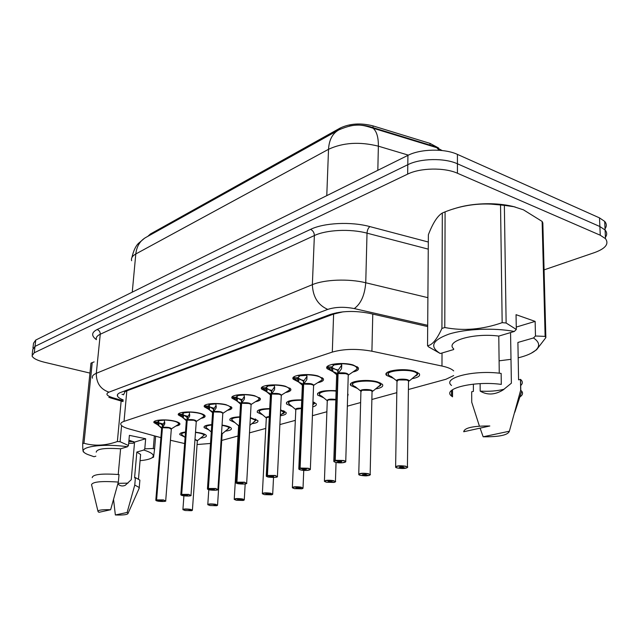 <?xml version="1.0" encoding="UTF-8"?>
<svg xmlns="http://www.w3.org/2000/svg" width="639" height="639" viewBox="0 0 639 639"><rect width="100%" height="100%" fill="white"/><g stroke="black" fill="none" stroke-linecap="round" stroke-linejoin="round"><path stroke-width="0.96" d="M332.464 371.403L327.2 368.735C323.134 364.51 342.272 361.634 353.063 364.965L358.104 367.529C359.358 369.43 357.584 370.932 352.784 372.042M298.221 381.803L293.285 379.231C289.739 375.341 307.535 372.896 317.934 375.948L323.19 378.568C324.245 380.285 322.583 381.635 318.19 382.601M266.159 391.475L261.655 389.047C258.555 385.453 275.177 383.376 285.202 386.18L290.633 388.839C291.536 390.389 289.962 391.595 285.921 392.45M236.254 400.541L232.101 398.241C229.377 394.926 244.953 393.153 254.626 395.741L260.217 398.409C260.984 399.814 259.498 400.901 255.768 401.659M208.274 409.048L204.416 406.875C202.012 403.816 216.661 402.29 226.006 404.687L231.717 407.347C232.372 408.633 230.975 409.607 227.508 410.278M182.035 417.059L178.433 414.999C176.308 412.163 190.126 410.853 199.168 413.082C202.387 413.848 204.32 414.727 204.975 415.725C205.534 416.892 204.208 417.778 200.989 418.377M157.386 424.608L153.999 422.651C152.106 420.023 165.181 418.896 173.936 420.973C177.243 421.732 179.208 422.603 179.823 423.585C180.31 424.655 179.048 425.462 176.037 425.997M393.568 378.368L386.531 375.373C381.882 370.908 403.249 367.633 414.495 371.203L419.176 373.575C420.662 375.812 418.249 377.529 411.931 378.719M357.425 388.424L350.859 385.533C346.785 381.403 366.626 378.607 377.497 381.882L382.426 384.335C383.696 386.395 381.363 387.945 375.42 388.975M323.725 397.817L317.583 395.03C317.192 391.595 323.366 390.149 336.122 390.685M292.215 406.62L286.464 403.944C285.897 401.108 290.993 399.758 301.752 399.886M262.709 414.879L257.293 412.315C256.67 409.974 260.808 408.736 269.714 408.593M235.008 422.643L229.896 420.19C229.281 418.265 232.58 417.147 239.793 416.836M250.344 417.634L257.837 420.574C258.539 422.083 256.471 423.138 251.638 423.737M208.953 429.967L204.129 427.619C203.553 426.053 206.101 425.055 211.781 424.631M222.052 425.079L225.591 425.718C228.754 426.453 230.655 427.299 231.302 428.25C231.901 429.656 229.896 430.614 225.271 431.141M184.407 436.876L179.831 434.632C179.327 433.378 181.22 432.507 185.494 432.028M195.502 432.172L200.494 432.954C203.745 433.689 205.678 434.528 206.293 435.471C206.812 436.772 204.855 437.659 200.422 438.114M170.437 440.255L184.631 443.554M438.65 148.032L430.015 143.384L373.056 125.907C360.739 122.752 349.741 123.487 340.06 128.112L150.381 234.018L147.777 236.374M342.959 311.84L333.614 314.068L126.834 390.82L125.1 391.651L123.726 394.287M197.076 444.528L210.511 443.466M453.69 370.908C451.701 368.927 447.803 367.305 441.98 366.043L371.914 351.21C357.073 348.543 343.87 348.838 332.304 352.089L124.03 421.365C121.346 422.283 120.308 423.393 120.907 424.695C121.769 426.237 124.541 427.659 129.246 428.977L160.892 437.643M408.409 389.51L445.902 379.278L453.69 375.572M221.717 440.431L238.02 435.99M249.482 432.859L265.768 428.418M279.866 424.576L295.33 420.358M312.391 415.701L326.88 411.748M347.312 406.172L360.628 402.546M371.866 399.479L396.811 392.673M280.577 409.855L286.04 412.403C286.847 413.944 284.93 415.07 280.289 415.789M312.942 401.795L316.081 403.672C316.896 404.958 315.786 406.029 312.743 406.875M347.68 393.872L348.135 394.343L347.6 396.611M89.947 373.088L44.387 362.233C37.094 360.42 32.964 358.287 32.014 355.835L34.242 352.776L407.666 174.112C420.206 167.793 444.504 167.33 457.436 173.241L600.253 235.224L599.877 226.533L605.085 230.016C607.098 232.348 607.202 234.769 605.413 237.285C607.202 234.769 607.098 232.348 605.085 230.016L599.877 226.533L457.428 163.784L599.877 226.533L599.502 217.883L604.702 221.413C606.707 223.778 606.818 226.238 605.029 228.786M407.666 174.112L407.794 164.718C420.302 158.304 444.528 157.809 457.428 163.784C444.528 157.809 420.302 158.304 407.794 164.718L35.001 346.394L407.794 164.718L407.922 155.373C420.398 148.863 444.552 148.344 457.42 154.39L599.502 217.883M32.773 349.509L35.001 346.394L32.773 349.509L32.182 354.461M408.393 155.149L378.368 146.171C378.464 137.313 376.69 131.315 373.056 128.199L370.476 126.857C363.455 124.829 356.418 124.565 349.373 126.051M377.825 170.309L378.368 146.171C359.677 141.523 343.063 142.561 328.526 149.302C329.109 139.669 332.655 133.152 339.165 129.733C356.474 122.472 362.696 125.06 373.056 128.199L436.772 147.681L433.873 146.267L370.812 126.961M32.94 348.111L33.532 343.207L35.76 340.044L407.922 155.373M600.253 235.224L605.476 238.666C609.207 243.85 605.628 248.475 594.717 252.525L544.077 269.874M427.683 326.561L369.558 313.35C354.773 310.506 341.633 310.889 330.139 314.524L120.555 392.49C117.935 393.496 116.913 394.702 117.48 396.1C118.103 397.426 120.012 398.688 123.207 399.902M191.724 510.625L191.636 510.649C192.818 510.297 192.339 509.914 190.206 509.491C183.497 508.971 181.803 509.307 185.118 510.505L191.42 510.697L188.976 509.93M188.952 510.241L191.636 510.649M195.286 439.72L197.331 440.918M194.991 439.32L197.491 440.638L204.768 434.672L204.097 434.017M182.307 432.547L181.468 433.937L182.299 432.547M202.699 436.277L204.704 434.672M164.375 419.935L164.71 424.008L162.458 427.707L162.681 424.935L164.463 422.099M156.387 499.77L156.523 499.962C155.373 500.345 155.924 500.76 158.192 501.208C165.134 501.759 166.835 501.391 163.296 500.097L156.739 499.906L163.4 499.906L165.653 501.008C166.412 500.944 164.83 501.974 158.168 501.208L155.796 500.281L156.387 499.77L162.226 427.771L158.815 425.854L154.965 422.036L158.145 422.075L162.649 425.262M169.103 427.906L171.308 429.224L169.103 427.906L162.458 427.707M162.226 427.771L162.45 425.007M156.739 499.906L162.386 500.72L159.854 500.848L156.523 499.962M156.619 499.722L162.45 427.771C166.18 427.259 169.127 427.611 171.284 428.801M162.442 427.882L161.635 428.521L155.82 500.017M157.25 420.366L159.199 420.766L158.145 422.075M163.352 424.072L159.295 422.922M157.945 420.238L159.59 420.63L164.351 420.111M164.103 419.879L159.59 420.63M178.84 423.865L179.136 422.874M154.886 421.101L154.989 422.083M159.055 422.994L155.596 423.034M216.813 505.657L216.717 505.673C217.987 505.305 217.54 504.898 215.375 504.459C208.49 503.915 206.685 504.275 209.975 505.537L216.485 505.721L214.009 504.906M213.985 505.249L216.717 505.673M221.549 432.771L222.116 433.538M217.572 505.241L215.479 504.275C210.846 503.708 208.282 503.844 207.787 504.682L209.959 505.537L216.605 505.657M222.148 433.809L229.784 427.539L228.954 426.716M205.798 426.884L206.748 425.326L205.958 427.291M227.588 429.256L229.76 427.068M243.451 500.377L243.363 500.393C244.721 500.002 244.314 499.57 242.117 499.107C235.04 498.54 233.123 498.923 236.382 500.257L243.108 500.441L240.599 499.57M240.576 499.946L237.564 499.642L240.232 499.482L243.363 500.393L244.29 499.922M239.29 425.231L238.69 425.55M249.913 425.35L256.327 419.975M232.7 417.658L231.757 419.775M253.987 421.804L256.223 419.759L255.312 418.952M232.692 417.658L231.614 419.424M271.799 494.754L271.711 494.77C273.18 494.354 272.805 493.907 270.593 493.412C263.308 492.821 261.271 493.228 264.474 494.634L271.439 494.826L268.899 493.891M268.875 494.306L265.8 493.995L268.58 493.819L271.711 494.77M269.283 416.963L267.262 417.267L266.303 418.218L267.262 417.267L269.283 416.963L266.375 417.69M280.313 415.238L284.459 411.971M259.043 411.5L260.273 409.503L259.162 411.788M282.039 413.896L282.238 413.944C284.235 413.289 284.946 412.498 284.379 411.572L283.317 410.685M302.031 488.755L301.935 488.779C303.525 488.34 303.198 487.853 300.961 487.341C293.461 486.726 291.288 487.158 294.435 488.643L301.648 488.835L299.052 488.284L299.076 487.829M299.052 488.284L295.905 487.98L298.812 487.773L301.935 488.779M299.156 488.268L299.172 487.861M301.384 408.521L296.839 408.848L295.793 409.911L296.839 408.848L301.384 408.521L295.865 409.311M312.822 404.791L314.58 403.369L313.126 401.867M288.261 403.089L289.651 400.829L288.349 403.297M312.806 405.214L314.372 402.402M187.451 419.687C192.651 419.304 195.638 419.863 196.421 421.357L203.753 416.572C204.049 414.144 199.248 412.642 189.352 412.051L189.623 416.229L187.211 420.055L187.427 417.211L189.36 414.216M187.195 420.246L183.353 418.186L179.359 414.264L182.65 414.296L187.395 417.571M186.971 420.135L187.179 417.283M186.412 420.494L186.971 420.198L186.316 420.965L180.837 494.506M181.46 494.235L181.596 494.434C180.358 494.842 180.885 495.281 183.177 495.752C190.318 496.327 192.131 495.928 188.609 494.562L181.827 494.378L188.713 494.378L190.957 495.505C191.716 495.417 190.198 496.559 183.153 495.752L180.813 494.81L181.46 494.235L186.963 420.198M181.827 494.378L187.578 495.217L184.951 495.369L181.596 494.434M194.08 420.262L196.253 421.644L194.08 420.262L187.203 420.127L181.7 494.179M181.843 412.482L183.848 412.906L182.65 414.296L182.706 413.617M188.066 416.436L183.768 415.19C182.235 414.376 182.179 413.641 183.601 412.994M189.4 412.235L184.288 412.77L189.248 412.203M182.57 412.347L184.272 412.762M203.985 416.101L204.264 414.999M179.343 413.289L179.383 414.312M183.585 415.246L179.998 415.294M213.801 411.548C219.153 411.125 222.212 411.7 222.971 413.265L230.487 408.321C230.831 405.773 225.974 404.207 215.91 403.616L216.126 407.946L213.546 411.931L213.738 408.992L215.838 405.829M213.53 412.131L209.448 410.03L205.303 405.989L208.705 406.021L213.714 409.383M220.655 412.131L222.819 413.121L222.787 413.585L222.819 413.113L220.655 412.131L213.546 411.931M213.29 412.003L213.482 409.08M212.659 412.403L213.29 412.075L212.563 412.93L207.467 488.643M208.162 488.34L208.298 488.547C206.956 488.979 207.451 489.442 209.784 489.945C217.124 490.536 219.057 490.121 215.567 488.675L208.546 488.492L215.678 488.484L217.899 489.642C218.594 489.538 217.332 490.8 209.752 489.945L207.443 488.995L208.162 488.34L213.282 412.075M208.546 488.492L214.408 489.354L211.669 489.53L208.298 488.547M208.418 488.284L213.538 411.995C217.46 411.42 220.535 411.772 222.771 413.05M210.071 404.551L208.705 406.021L209.8 404.639M214.329 408.321L209.784 406.971M208.761 403.952L210.519 404.399L215.95 403.8M215.958 403.856L210.519 404.399M210.047 404.551L208.01 404.096M230.727 407.834L230.983 406.612M205.351 404.99L205.327 406.053M209.448 410.03L209.656 407.011L205.95 407.059M244.178 394.487L244.378 399.119L241.606 403.265L241.79 400.246L244.074 396.883M236.654 482.054L236.789 482.261C235.344 482.725 235.799 483.22 238.155 483.747L235.855 482.788L236.654 482.054L241.334 403.345L237.253 401.34L232.931 397.178L236.462 397.21L241.766 400.661M248.978 403.465L251.095 404.455L251.063 404.99L251.095 404.455L248.978 403.465L241.606 403.265M241.334 403.345L241.51 400.326M237.061 482.205L244.457 482.189L246.646 483.388C247.285 483.268 246.231 484.65 238.131 483.747C245.719 484.37 247.788 483.915 244.338 482.397L237.061 482.205L242.309 482.836L243.036 483.1L240.176 483.308L236.789 482.261M236.925 481.99L241.606 403.337C245.767 402.714 248.93 403.089 251.095 404.455L251.063 404.99M241.598 403.481L240.536 404.383L235.879 482.381M238.012 395.645L236.462 397.21L237.724 395.741M242.309 399.687L237.492 398.217M238.507 395.477L244.266 394.838M244.282 394.966L238.515 395.485L236.686 395.006M237.996 395.645L235.903 395.166M259.218 399.024L259.458 397.658M233.051 396.148L232.955 397.258M237.452 398.225L233.586 398.289M128.95 440.215L134.565 442.092L145.66 438.745L144.797 448.834L153.304 448.506L154.574 449.105L153.536 457.22M144.797 448.834L143.807 450.048C152.537 452.835 155.237 455.431 151.906 457.851C149.734 459.193 145.788 460.136 140.077 460.671M143.807 450.048L136.826 452.053L140.612 454.489L140.508 455.719M136.826 452.053L134.573 477.828L135.412 477.613L139.885 480.129L139.781 481.319M135.412 477.613L134.765 485.057L139.246 487.501L138.895 488.899M134.765 485.057L127.129 512.47L128.104 513.277C127.848 514.667 123.599 515.226 115.355 514.97L113.558 499.578M115.355 514.97L127.129 512.47M117.856 483.883C119.988 486.031 122.44 486.511 125.228 485.32L131.243 479.705L134.565 442.092M127.968 483.148L117.999 483.34M83.765 451.925C83.07 452.636 82.711 449.888 82.687 443.666L90.97 363.136L92.232 362.593L83.965 443.258C94.564 446.262 105.699 445.687 117.368 441.517L121.146 401.028M94.133 361.906L92.232 362.593M155.636 436.205L154.574 449.105M153.304 448.506L154.358 435.854M121.586 425.566L120.092 441.725L128.479 445.519L127.496 446.749C98.63 442.651 72.375 448.163 87.719 454.489L94.037 456.717L95.842 456.182M117.368 441.517L120.092 441.725M82.687 443.666L83.965 443.258M118.223 474.497L120.595 448.802L127.496 446.749M96.241 452.164C96.657 448.874 104.772 447.755 120.595 448.802M92.216 477.629C92.735 474.386 101.673 473.363 119.03 474.569L118.343 482.07C100.946 480.871 91.992 481.846 91.489 484.993M110.635 509.738L99.005 512.302L98.086 511.703C97.455 510.154 101.641 509.491 110.635 509.738L118.343 482.07M128.671 443.314L133.319 443.25L133.471 441.581M128.83 441.565L133.463 441.629M128.934 440.447L130.076 440.487M145.66 438.745L129.39 435.351L128.479 445.519M516.272 327.072L535.139 321.393L535.474 336.002L545.123 336.394L542.128 221.437L523.421 209.816L513.884 206.709L504.363 205.359L506.128 323.007L516.312 329.46L514.307 331.465C494.043 327.599 465.599 328.821 448.945 334.109C432.14 340.267 429.256 346.737 440.295 353.527L453.69 349.533M542.128 221.437L542.838 222.955L545.858 337.624L536.568 349.749L531.033 353.335M535.474 336.002L533.477 337.967C539.404 341.937 540.219 345.971 535.905 350.076C532.383 353.215 526.472 355.803 518.181 357.84M511 359.318L499.099 360.827M545.123 336.394L545.858 337.624M479.418 426.125L471.734 402.219L471.678 391.795L473.411 391.348L473.371 384.143M533.477 337.967L517.902 342.448L518.58 379.822L520.577 379.43C522.878 381.475 522.918 383.512 520.689 385.533M520.473 379.342L520.673 390.181L521.751 391.244C523.245 393.225 522.614 395.134 519.858 396.979M520.673 390.181L509.379 431.213C508.005 435.103 499.267 436.956 483.164 436.788L480.097 428.13M483.164 436.788L509.379 431.213M504.099 389.231C497.246 390.996 489.266 391.619 480.177 391.108C487.285 395.293 494.906 394.926 503.029 389.998L511.384 383.184L510.561 332.584M453.195 209.041C464.178 205.319 476.686 203.553 490.72 203.737C499.778 203.953 507.973 205.055 515.29 207.044M442.316 213.035C437.507 215.846 432.859 223.083 428.37 234.745L427.539 345.707C432.068 345.276 436.868 339.517 441.924 328.438L442.316 213.035L445.087 211.852L444.792 327.519C463.499 331.138 482.621 329.516 502.166 322.655L500.537 204.975L491.231 204.137C475.536 203.338 460.152 205.91 445.087 211.852M500.537 204.975L504.363 205.359M502.166 322.655L506.128 323.007M441.924 328.438L444.792 327.519M440.295 353.527L428.577 346.857L427.539 345.707M499.259 373.192L498.779 336.09L514.307 331.465M453.69 348.83C444.744 341.258 473.571 332.671 498.779 336.09M451.533 385.477C441.725 377.945 473.882 369.646 501.144 373.416L501.296 384.39C473.946 380.684 441.685 388.696 451.533 396.044L451.533 390.485M452.532 389.702L452.532 396.827L451.533 396.044M463.714 431.748C464.409 427.81 473.116 425.886 489.833 425.981L463.714 431.748M480.129 383.648L480.177 391.108M535.139 321.393L516.048 314.676L516.312 329.46M334.325 482.357L334.237 482.373C335.946 481.902 335.675 481.391 333.422 480.847C325.69 480.209 323.366 480.672 326.441 482.245L333.933 482.437L331.306 481.854L331.322 481.351M331.306 481.854L328.079 481.55L331.122 481.303L331.753 481.542L331.409 481.83L334.237 482.373M331.409 481.83L331.425 481.383M335.826 399.854L328.414 399.862L327.256 401.052L328.414 399.862C329.756 399.359 332.224 399.359 335.826 399.854L328.414 399.862L327.328 400.381M319.428 394.127L321.01 391.563L319.332 392.777L319.476 394.239M368.919 475.496L368.831 475.52C370.684 475.009 370.476 474.465 368.2 473.89C362.896 472.676 355.068 474.266 360.716 475.384L368.503 475.584L365.843 474.969L365.859 474.41M365.843 474.969L362.545 474.665L365.732 474.386L366.339 474.609L365.955 474.945L368.831 475.52M365.955 474.945L365.971 474.442M370.293 390.325L362.193 390.245L360.915 391.595L362.193 390.245C363.783 389.67 366.482 389.702 370.293 390.325L372.058 391.188L372.042 391.907L372.058 391.188L372.194 391.579L374.015 390.237L380.54 384.886L380.564 383.52L378.903 382.322M354.557 381.643C352.576 382.529 351.977 383.504 352.768 384.574C351.977 383.504 352.568 382.529 354.549 381.651M378.08 386.747C380.644 385.82 381.467 384.742 380.564 383.512L380.58 383.009M406.053 468.131L405.965 468.155C407.978 467.612 407.842 467.029 405.557 466.422C400.198 465.128 391.779 466.837 397.506 468.028L405.613 468.219L402.929 467.572L402.937 466.957M402.929 467.572L399.543 467.277C399.71 466.797 400.829 466.686 402.905 466.949L403.481 467.173L403.049 467.548L405.965 468.155M403.049 467.548L403.057 466.989M406.835 380.005L398.409 379.941L396.987 381.459L398.409 379.941C400.126 379.326 402.937 379.35 406.835 380.013L408.521 380.844L408.505 381.667L408.521 380.844L408.688 381.307L410.845 379.694L417.531 373.975M388.432 374.294C387.561 373.104 388.256 372.01 390.509 371.027C388.216 372.034 387.546 373.144 388.488 374.35M414.831 376.291C417.475 375.253 418.281 374.079 417.251 372.761L415.31 371.459M274.427 384.862L274.554 389.686L271.575 394.007L271.735 390.892L274.227 387.322M267.118 475.328L267.27 475.544C265.704 476.039 266.112 476.566 268.492 477.117C276.288 477.772 278.5 477.293 275.113 475.672L267.557 475.48L275.241 475.464L277.382 476.702C277.845 476.558 277.462 478.052 268.46 477.117L266.239 476.159L267.118 475.328L271.287 394.095L266.934 392.066L262.429 387.777L266.096 387.801L271.711 391.348M279.219 394.207L281.288 395.198L281.256 395.813L281.288 395.198L279.219 394.207L271.575 394.007M271.287 394.095L271.447 390.988M267.557 475.48L273.644 476.414L270.648 476.646L267.27 475.544M267.421 475.264L271.575 394.079C275.705 393.424 278.923 393.776 281.24 395.134M271.567 394.239L270.401 395.261L266.263 475.688M267.853 386.14L266.096 387.801L267.549 386.236M272.166 390.461L268.356 389.494M274.538 385.469L268.388 385.964L274.522 385.261M267.853 385.82L265.688 385.621M266.511 385.453L268.364 385.964M289.651 389.606L289.85 388.081M262.621 386.715L262.453 387.865M267.118 388.847L263.1 388.927M306.816 374.558L306.856 379.59L303.653 384.103L303.789 380.892L306.52 377.082M299.787 468.123L299.939 468.347C298.237 468.874 298.589 469.433 301.001 470.016C306.488 471.247 313.957 469.641 308.102 468.467L300.106 468.052L308.238 468.251L310.29 469.034L310.298 469.593L306.496 470.448L300.961 470.016L298.796 469.058L299.787 468.123L303.341 384.199L298.701 382.138L294.403 378.679L293.996 377.713L297.798 377.737L303.773 381.387M300.106 468.052L303.653 384.183C306.848 383.4 310.163 383.767 313.597 385.277L313.565 385.988L313.597 385.277L311.592 384.303L303.653 384.103M303.341 384.199L303.477 380.988M300.242 468.275L306.456 469.242L303.317 469.513L302.622 469.25L302.95 468.938L299.939 468.347M303.645 384.351L302.359 385.517L298.82 468.523M299.795 375.956L297.798 377.737M297.79 377.737L299.467 376.067M304.1 380.604L299.987 379.534M306.928 375.341L300.362 375.78L298.437 375.221M299.771 375.956L297.566 375.405M322.216 379.518L322.383 377.817M294.259 376.627L294.012 377.833M298.852 378.823L294.667 378.911M341.577 363.495L341.53 368.759L338.071 373.48L338.175 370.157L341.721 365.085M338.063 373.743L332.759 371.499L328.246 367.936L327.839 366.93L331.801 366.938L332.895 368.064L338.159 370.7M348.215 374.582C345.803 373.144 342.424 372.801 338.071 373.551L338.071 373.48M337.735 373.583L337.839 370.261M336.721 374.198L337.735 373.655L336.641 375.061L333.806 460.815M334.884 460.376L335.044 460.607C333.191 461.174 333.478 461.773 335.914 462.396C341.474 463.698 349.509 461.965 343.558 460.727L335.235 460.296L343.694 460.495L345.667 461.262L345.707 461.885L341.945 462.828L335.866 462.388L333.79 461.446L334.884 460.376L337.727 373.663M335.379 460.535L341.705 461.534C341.561 462.013 340.459 462.117 338.406 461.853L337.743 461.59L338.111 461.23L335.044 460.607M348.231 375.452L348.255 374.63L346.33 373.671L338.071 373.559C341.314 372.729 344.709 373.088 348.255 374.63L348.231 375.452M335.235 460.296L338.071 373.559M334.061 365.037L331.801 366.938L333.702 365.149M338.319 370.037L334.524 369.102M341.697 364.565L340.938 364.038L334.676 364.845L341.681 364.022M334.053 364.653L331.785 364.446M332.695 364.246L334.676 364.845M357.313 368.487L357.273 366.778M328.182 365.82L327.855 367.082M332.759 371.499L332.879 368.08L328.526 368.168M341.729 365.26L341.53 368.759M150.381 234.018L150.293 234.968M340.06 128.112L340.02 129.294M373.056 125.907L373 128.175M430.015 143.384L429.999 145.612M123.886 391.252L125.1 391.651M123.678 394.806L121.969 394.247M336.625 312.751L337.208 312.982M126.834 390.82L124.03 421.365M333.614 314.068L332.304 352.089M372.777 314.076L371.914 351.21M442.02 353.008L441.98 366.043M326.777 195.638L328.526 149.302L135.803 253.971C136.738 245.999 140.276 240.392 146.395 237.141L337.624 130.588M132.257 292.159L135.803 253.971C132.345 255.912 130.955 258.156 131.626 260.72M442.18 150.54L436.772 147.681L439.209 150.269M35.76 340.044L34.242 352.776M457.42 154.39L457.436 173.241M430.47 145.213L430.462 145.756M96.401 339.652C91.193 335.834 91.425 332.464 97.112 329.524L310.562 229.377C324.005 222.779 351.083 221.437 369.885 226.597L428.314 242.021M92.471 378.168C91.792 376.299 93.07 374.686 96.305 373.312L100.251 334.237C97.032 335.763 95.754 337.552 96.401 339.613M427.691 325.315L354.262 308.581C344.293 306.648 335.459 306.92 327.751 309.396L108.957 392.154C100.451 389.223 96.233 382.945 96.305 373.312L312.359 284.674C324.5 279.467 348.806 278.54 365.748 282.757L367.018 233.155C350.332 228.634 326.369 229.784 314.372 235.559L100.251 334.237C100.267 331.889 99.229 330.315 97.112 329.524M354.262 308.581C360.907 303.781 364.741 295.17 365.748 282.757L427.898 297.67M428.266 249.138L367.018 233.155C367.249 230.152 368.208 227.963 369.885 226.597M327.751 309.396C318.014 305.13 312.886 296.887 312.359 284.674L314.372 235.559C314.244 232.596 312.974 230.535 310.562 229.377M108.957 392.154C105.339 393.872 106.577 395.725 112.688 397.722L123.127 400.789M112.688 397.722L108.87 397.426M191.452 510.697L185.102 510.505L182.906 509.658C183.393 508.892 185.861 508.78 190.302 509.315L192.419 510.018L197.339 440.766M191.676 510.649L192.419 510.249M194.967 439.656L197.307 440.535M185.086 437.475L182.746 435.407C180.645 434.089 181.548 433.098 185.462 432.427M195.478 432.443C200.191 433.026 203.138 433.905 204.312 435.071M162.681 427.347C167.73 426.996 170.661 427.531 171.46 428.953L171.316 429.081M161.595 428.314L161.883 427.595M164.391 419.975C174.12 420.566 178.864 422.012 178.616 424.32L171.332 428.873L165.693 500.936M161.723 428.098L162.226 427.834M179.096 422.85L178.616 424.32L177.658 424.943M158.815 425.854L159.047 423.002M158.049 425.199L158.089 422.075M164.71 424.008L164.814 422.77M216.757 505.681L217.564 504.978L222.132 433.961M211.277 432.004L207.22 428.449C204.648 426.78 206.165 425.63 211.757 424.991M222.029 425.398C225.998 426.037 228.435 426.884 229.337 427.946M238.555 425.798L239.313 424.847M243.139 500.449L236.358 500.257L234.217 499.386C234.721 498.484 237.388 498.324 242.229 498.915L244.282 499.626L245.176 483.979M238.435 425.614L233.203 421.085C230.16 419.024 232.356 417.722 239.769 417.179M250.328 418.018L255.888 420.382M266.223 417.97C265.784 417.259 266.806 416.796 269.307 416.596M271.479 494.826L264.45 494.634L262.349 493.763C262.853 492.773 265.632 492.589 270.704 493.22L272.733 494.259M266.104 417.77L260.824 413.273C257.325 410.757 260.281 409.319 269.698 408.944M280.553 410.358L284.107 412.347M295.697 409.639C295.354 408.561 297.255 408.065 301.4 408.137M301.688 488.835L294.403 488.643L292.35 487.773C292.854 486.686 295.761 486.471 301.081 487.134L303.062 488.22M295.561 409.415L290.258 404.974C286.312 401.923 290.138 400.349 301.736 400.262M312.91 402.618L314.164 403.792M190.981 495.441L196.269 421.492M186.261 420.742L186.604 419.951M187.211 420.119C191.029 419.583 194.04 419.935 196.237 421.165M196.285 421.237L196.253 421.644M204.224 414.975L203.753 416.572L202.667 417.283M180.326 415.574L179.767 415.094M183.353 418.186L183.577 415.254M182.554 417.507L182.594 414.296M189.623 416.229L189.727 414.807M217.923 489.594L222.803 413.425M212.499 412.69L212.899 411.828M222.819 413.113L222.787 413.585M230.943 406.588L230.487 408.321L229.249 409.136M206.557 407.586L205.71 406.851M208.61 409.335L208.649 406.021M216.126 407.946L216.238 406.284M241.885 402.866C247.389 402.402 250.52 403.001 251.263 404.647L251.071 404.822M240.456 404.12L240.919 403.161M244.226 394.622C254.458 395.206 259.378 396.843 258.979 399.519L251.095 404.455L246.662 483.348M240.631 403.792L241.334 403.417M259.41 397.626L258.979 399.519L257.565 400.453M234.537 399.087L233.339 398.073M237.253 401.34L237.444 398.233M236.366 400.637L236.398 397.21M244.378 399.119L244.489 397.131M244.282 394.934L243.882 394.83M327.144 400.757C327.336 399.207 330.235 398.768 335.834 399.455M333.965 482.437L326.401 482.237L324.412 481.375C324.908 480.185 327.951 479.937 333.55 480.64L335.483 481.758M327 400.509L321.673 396.132C314.795 393.376 324.732 389.814 336.114 391.108M360.771 391.268C358.495 388.784 373.871 389.007 372.305 391.443L374.015 390.237M368.535 475.584C366.347 475.664 367.449 476.255 360.668 475.384L358.751 474.521C359.238 473.211 362.433 472.932 368.336 473.675L370.213 474.841M360.971 390.836L362.193 390.245C366.411 389.51 369.685 389.814 372.026 391.148M360.62 390.988L355.284 386.699C341.897 381.1 379.015 378.344 380.54 384.886M396.819 381.1C394.415 378.464 410.374 378.528 408.808 381.148L410.845 379.694M397.45 468.028L395.613 467.181C396.1 465.735 399.455 465.408 405.693 466.19L407.514 467.397M397.035 380.612L398.409 379.941C402.746 379.159 406.1 379.446 408.489 380.82M396.651 380.788L391.332 376.611C376.491 370.7 416.237 367.233 417.315 374.414M271.871 393.592C277.55 393.089 280.753 393.704 281.479 395.437L281.264 395.645M270.297 394.966L270.848 393.912M274.474 385.013C284.866 385.597 289.85 387.298 289.411 390.109L281.288 395.198L277.398 476.662M281.288 395.198L281.256 395.813M270.497 394.59L271.287 394.167M289.802 388.049L289.411 390.109L287.79 391.196M264.442 390.046L262.845 388.704M274.035 385.277L273.851 384.854M266.934 392.066L267.102 388.863M266 391.34L266.032 387.801M274.554 389.686L274.674 387.21M274.53 385.421L274.027 385.261M303.972 383.672C309.819 383.12 313.102 383.751 313.813 385.573L313.573 385.812M302.231 385.189L302.87 384.015M303.653 384.175C307.998 383.472 311.313 383.839 313.597 385.277L310.346 469.505M302.447 384.75L303.341 384.271M306.864 374.726C317.423 375.301 322.455 377.066 321.984 380.021L320.123 381.283M296.48 380.389L294.403 378.679M306.305 375.037L306.145 374.55M298.701 382.138L298.844 378.831M297.71 381.395L297.734 377.737M306.856 379.59L306.992 376.331M306.928 375.253L306.305 375.013M338.414 373.024C344.445 372.417 347.808 373.072 348.511 374.989L348.231 375.269M336.489 374.702L337.232 373.392M341.633 363.679C352.345 364.246 357.441 366.083 356.937 369.182L348.511 374.989L348.255 374.63L345.747 461.805M357.209 366.73L356.937 369.182L354.789 370.66M330.882 370.061L328.246 367.936M341.689 364.366L340.819 363.487M331.713 370.732L331.737 366.938M327.2 368.735L327.28 366.554M293.285 379.231L293.365 377.345M261.655 389.047L261.742 387.41M232.101 398.241L232.189 396.827M204.416 406.875L204.504 405.645M178.433 414.999L178.513 413.928M153.999 422.651L154.071 421.716M386.531 375.373L386.571 373.04M350.859 385.533L350.923 383.496M317.583 395.03L317.647 393.257M286.464 403.944L286.536 402.394M257.293 412.315L257.365 410.957M229.896 420.19L229.976 419M204.129 427.619L204.2 426.572M179.831 434.632L179.902 433.713M144.638 238.147L138.415 243.411C135.604 246.175 133.431 250.903 131.898 257.589M604.702 221.413L605.476 238.666M110.196 397.809L123.047 401.588M117.648 394.375L117.48 396.1M182.922 509.419L183.92 495.872M161.491 428.154L159.606 426.469M158.105 421.996L158.153 421.421M207.803 504.403L208.793 489.722M234.241 499.067L238.611 426.021M231.677 418.369L231.701 417.962M273.524 477.533L272.709 493.931L271.751 494.778M262.373 493.396L266.303 418.218M259.114 410.302L259.13 409.871M284.379 411.572L284.395 411.157M303.749 470.392L303.03 487.845L301.975 488.779M292.366 487.349L295.793 409.911M314.476 403.457L314.356 402.858M288.325 401.715L288.341 401.26M186.157 420.566L184.088 418.737M212.388 412.498L210.103 410.502M208.753 406.092L208.801 405.326M240.328 403.904L237.804 401.723M236.558 397.354L236.614 396.492M151.906 457.851L153.608 457.109M138.495 478.93L140.612 454.489M139.246 487.501L139.885 480.129M128.104 513.277L139.382 487.805M97.935 511.08L91.704 485.305M535.905 350.076L536.568 349.749M520.777 390.269L520.577 379.43M514.794 412.331L521.751 391.244M490.72 203.737L491.231 204.137M336.05 462.428L335.435 481.335C335.962 481.455 335.579 481.798 334.277 482.373M324.428 480.895L327.256 401.052M319.492 392.554L319.508 392.074M372.058 391.188L370.149 474.362C370.804 474.418 370.38 474.801 368.863 475.52M358.759 473.978L360.915 391.595M380.78 384.662L380.564 383.52M352.808 382.769L352.824 382.258M408.521 380.844L407.418 466.861C408.185 466.917 407.714 467.349 406.005 468.155M395.629 466.55L396.987 381.459M417.507 374.238L417.251 372.233M397.482 468.028C401.052 468.579 403.776 468.643 405.645 468.227M270.169 394.726L267.35 392.346M266.247 388.025L266.295 387.066M322.328 377.777L321.984 380.021L313.597 385.277M302.087 384.918L298.94 382.298M336.33 374.39L332.783 371.507"/></g></svg>
